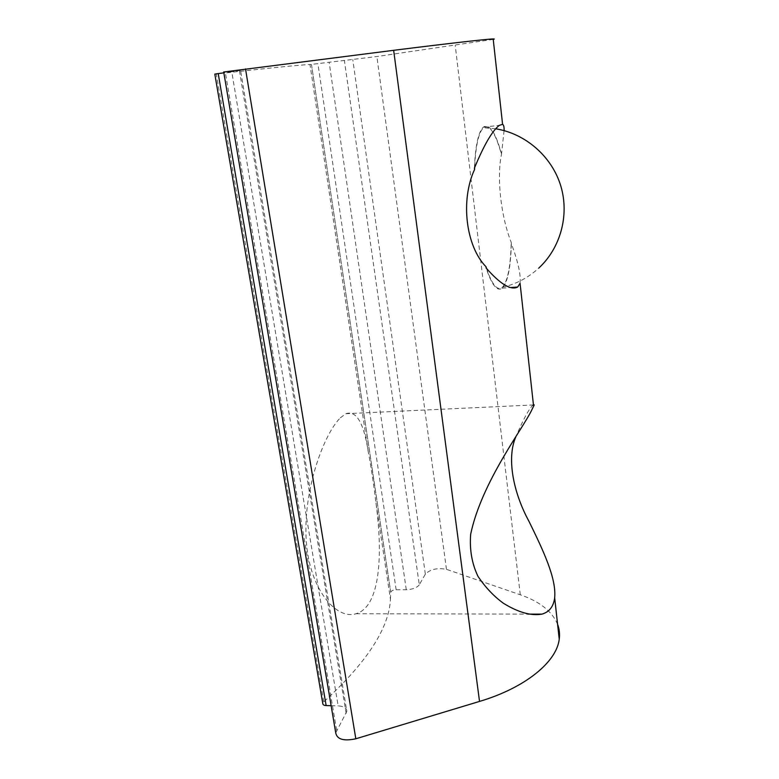 <?xml version="1.0" encoding="UTF-8"?>
<svg xmlns="http://www.w3.org/2000/svg" width="779" height="779" viewBox="0 0 779 779"><rect width="100%" height="100%" fill="white"/><g stroke="black" fill="none" stroke-linecap="round" stroke-linejoin="round"><path stroke-width="0.58" stroke-dasharray="3.9 2.92" d="M340.374 417.826L345.818 413.717C356.295 410.066 363.783 422.783 368.272 451.878C371.155 467.157 373.716 484.197 375.965 502.981C382.791 553.119 380.785 606.831 355.954 613.725C335.798 620.308 308.065 587.775 306.05 536.897C303.956 486.106 324.921 432.861 340.374 417.826M533.42 404.613C529.272 408.313 523.488 418.868 516.078 436.289M504.081 130.599L501.462 154.524C495.648 133.287 489.699 124.348 483.603 127.737C478.696 132.05 475.706 145.322 474.635 167.543M520.051 283.225C521.024 275.104 518.123 261.871 511.345 243.535L511.219 242.386C501.004 216.689 496.544 178.06 501.462 154.524M493.234 39.398L376.88 56.536L309.993 64.569L368.272 451.878M557.598 624.33C552.126 611.32 539.691 601.476 520.284 594.776L446.464 569.332C437.389 567.628 430.349 569.235 425.344 574.142L419.287 584.795L344.367 60.411M511.345 243.535C510.693 267.83 507.626 282.719 502.143 288.181C497.158 291.823 491.822 285.104 486.135 268.025M346.158 713.408L239.406 70.509L240.575 70.422L346.83 711.354L335.739 732.903M346.83 711.354C346.713 708.033 343.812 706.212 338.144 705.871L231.762 71.765L223.846 72.827M331.133 705.696L338.144 705.871M375.965 502.981L390.454 599.246C389.003 628.312 366.782 662.501 323.782 701.811L322.779 703.486M390.454 599.246L390.707 592.313L311.464 64.579M419.287 584.795C416.999 587.746 412.656 589.391 406.278 589.722L396.151 589.752C393.083 589.966 391.272 590.794 390.717 592.225L390.707 592.313M323.782 701.811L216.28 73.956C272.475 67.676 303.713 64.55 309.993 64.569M216.28 73.956L214.809 74.102M240.575 70.422L231.762 71.765M239.406 70.509L223.7 71.989M474.411 168.157C475.414 145.507 478.374 131.846 483.292 127.172C489.416 123.374 495.425 132.099 501.335 153.336M486.554 268.551C492.172 284.939 497.411 291.19 502.28 287.315L502.991 286.614C507.937 280.109 510.683 265.366 511.219 242.386M520.284 594.776L455.228 45.348M336.616 730.196L225.238 71.872M396.151 589.752L317.92 63.79M446.464 569.332L376.88 56.536M425.344 574.142L352.78 59.603M406.278 589.722L329.137 62.301M355.954 613.725L527.724 614.105M345.818 413.717L533.459 404.953M502.143 288.181L510.605 287.558M311.483 64.579L390.717 592.225M502.28 287.315C516.117 284.131 528.308 277.704 538.844 268.034M495.795 128.798L483.603 127.737M483.292 127.172L499.3 125.361"/><path stroke-width="1.17" d="M516.078 436.289C506.155 457.974 513.565 493.146 528.98 521.346C542.778 549.575 556.557 578.164 554.667 597.746C553.567 606.568 549.322 612.031 541.931 614.134C531.112 616.033 518.308 612.43 503.497 603.316C493.964 596.441 485.463 587.454 477.994 576.372C471.908 563.704 469.464 549.633 470.682 534.151C481.841 481.208 523.8 427.642 532.232 409.043L534.209 404.914L533.42 404.613M474.635 167.543L474.567 169.481C460.223 200.407 465.9 246.213 485.989 266.749L486.554 268.551M474.567 169.481L474.411 168.157C484.002 144.962 492.309 130.697 499.3 125.37L502.582 124.338C503.731 124.952 504.227 127.045 504.081 130.599M520.051 283.225L517.714 287.023C510.966 290.606 500.439 284.267 486.135 268.025L485.989 266.749M554.667 597.746L559.234 639.199C556.732 661.653 525.767 687.653 479.523 701.421L355.818 738.784C343.734 741.345 337.044 739.378 335.739 732.903L223.7 71.989L393.658 50.314C448.772 43.39 487.547 39.028 493.185 38.96C494.636 38.921 494.655 39.067 493.234 39.398M559.234 639.199C559.926 633.999 559.38 629.043 557.598 624.33M326.148 705.57L218.217 73.577L214.809 74.102L322.779 703.486C322.827 704.742 323.947 705.443 326.148 705.57L331.133 705.696M218.217 73.577L223.846 72.827M479.523 701.421L393.658 50.314M355.818 738.784L245.512 68.893M527.724 614.105L541.931 614.134M533.459 404.953L534.209 404.914M493.185 38.96L502.582 124.338M520.06 283.225L533.605 406.326M510.605 287.558L517.714 287.023M538.844 268.034C560.432 247.985 569.556 215.393 560.841 186.132C552.107 156.891 526 133.745 495.795 128.798"/></g></svg>
